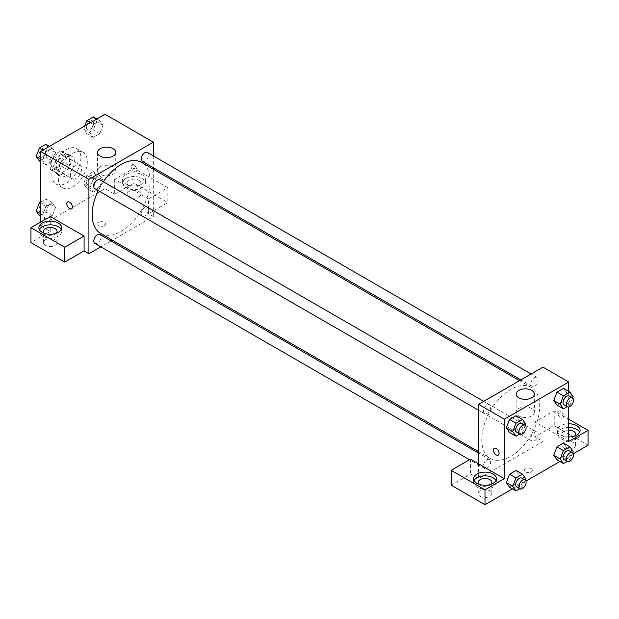 <?xml version="1.0" encoding="UTF-8"?>
<svg xmlns="http://www.w3.org/2000/svg" width="619" height="619" viewBox="0 0 619 619"><rect width="100%" height="100%" fill="white"/><g stroke="black" fill="none" stroke-linecap="round" stroke-linejoin="round"><path stroke-width="0.46" stroke-dasharray="3.1 2.32" d="M70.396 175.177A7.97 4.604 120 0 0 72.052 178.821A7.97 4.604 120 0 0 80.021 174.218A7.97 4.604 120 0 0 80.021 165.018A7.97 4.604 120 0 0 73.878 167.153A7.97 4.604 120 0 0 70.396 175.177M51.075 164.02A7.97 4.604 120 0 0 52.723 167.664A7.97 4.604 120 0 0 60.693 163.068A7.97 4.604 120 0 0 60.693 153.86A7.97 4.604 120 0 0 54.557 155.996A7.97 4.604 120 0 0 51.075 164.02M52.584 155.709L60.84 150.943A10.817 6.244 120 0 1 62.124 151.392A10.817 6.244 120 0 1 63.153 152.274L63.153 161.814A10.817 6.244 120 0 1 60.84 165.815L52.584 170.589A10.817 6.244 120 0 1 51.3 170.14A10.817 6.244 120 0 1 50.271 169.25L50.271 159.717A10.817 6.244 120 0 1 52.584 155.709L59.022 159.431L67.285 154.665L60.84 150.943M60.84 165.815L67.285 169.536L59.022 174.303L52.584 170.589M50.271 169.25L56.708 172.972L56.708 163.431L50.271 159.717M56.708 172.972A10.817 6.244 120 0 0 57.745 173.854A10.817 6.244 120 0 0 59.022 174.303M67.285 169.536A10.817 6.244 120 0 0 69.591 165.536L63.153 161.814M67.285 154.665A10.817 6.244 120 0 1 68.562 155.114A10.817 6.244 120 0 1 69.591 155.996L69.591 165.536M59.022 159.431A10.817 6.244 120 0 0 56.708 163.431M63.153 173.777A11.382 6.577 -60 0 1 57.459 174.341A11.382 6.577 -60 0 1 57.459 161.195A11.382 6.577 -60 0 1 68.848 154.626A11.382 6.577 -60 0 1 70.589 163.749A11.382 6.577 -60 0 1 63.153 173.777M66.372 175.641A11.382 6.577 120 0 0 73.808 165.606A11.382 6.577 120 0 0 72.067 156.483A11.382 6.577 120 0 0 63.293 159.532A11.382 6.577 120 0 0 58.325 170.991A11.382 6.577 120 0 0 60.677 176.206A11.382 6.577 120 0 0 66.372 175.641M69.591 155.996L63.153 152.274M51.88 174.713A20.497 11.831 120 0 0 56.128 184.091A20.497 11.831 120 0 0 76.617 172.26A20.497 11.831 120 0 0 76.617 148.599A20.497 11.831 120 0 0 60.824 154.085A20.497 11.831 120 0 0 51.88 174.713M58.325 178.427A20.497 11.831 120 0 0 62.565 187.812A20.497 11.831 120 0 0 83.062 175.974A20.497 11.831 120 0 0 83.062 152.313A20.497 11.831 120 0 0 67.27 157.806A20.497 11.831 120 0 0 58.325 178.427M105.013 114.283L105.013 188.656L40.614 225.834L40.614 222.12M55.617 207.357L52.367 215.745L45.86 219.497L42.603 214.87L45.86 206.483L52.367 202.73L55.617 207.357L52.367 215.745L45.86 219.497L42.603 214.87L45.86 206.483L52.367 202.73L55.617 207.357L49.18 203.636L45.922 212.023L39.415 215.783M90.01 187.503L93.26 179.115L99.767 175.363L103.025 179.99L99.767 188.377L93.26 192.13L90.01 187.503L93.26 179.115L99.767 175.363L103.025 179.99L99.767 188.377L93.26 192.13L90.01 187.503L83.565 183.781L86.822 175.401L93.33 171.641L96.579 176.268L93.33 184.655L86.822 188.416L83.565 183.781M90.01 132.768L93.26 124.38L99.767 120.628L103.025 125.255L99.767 133.642L93.26 137.395L90.01 132.768L93.26 124.38L99.767 120.628L103.025 125.255L99.767 133.642L93.26 137.395L90.01 132.768L83.565 129.046L84.757 125.982M42.603 160.135L45.86 151.748L52.367 147.995L55.617 152.622L52.367 161.01L45.86 164.762L42.603 160.135L45.86 151.748L52.367 147.995L55.617 152.622L52.367 161.01L45.86 164.762L42.603 160.135L40.614 158.982M133.998 164.948A3.985 2.298 -120 0 0 132.002 164.755A3.985 2.298 -120 0 0 132.002 169.351A3.985 2.298 -120 0 0 135.987 171.656A3.985 2.298 -120 0 0 136.598 168.461A3.985 2.298 -120 0 0 133.998 164.948A3.985 2.298 60 0 1 136.598 168.461A3.985 2.298 60 0 1 135.987 171.656A3.985 2.298 60 0 1 132.002 169.351A3.985 2.298 60 0 1 132.002 164.755A3.985 2.298 60 0 1 133.998 164.948M148.49 198.877L114.677 179.355L133.998 168.206L167.811 187.727L148.49 198.877L148.49 213.756L153.319 216.542L112.333 240.203M114.677 179.355L114.677 194.234L105.013 188.656M153.319 155.895L153.319 167.718M153.319 169.211L153.319 216.542M125.943 174.713A11.382 6.577 180 0 1 138.354 173.281A11.382 6.577 180 0 1 145.38 179.355A11.382 6.577 180 0 1 133.998 185.932A11.382 6.577 180 0 1 122.608 179.355A11.382 6.577 180 0 1 125.943 174.713M125.943 178.427A11.382 6.577 0 0 0 122.608 183.077A11.382 6.577 0 0 0 133.998 189.646A11.382 6.577 0 0 0 145.38 183.077A11.382 6.577 0 0 0 138.354 177.003A11.382 6.577 0 0 0 125.943 178.427M138.826 180.284A6.832 3.946 180 0 1 140.83 183.077A6.832 3.946 180 0 1 136.613 186.721A6.832 3.946 180 0 1 129.17 185.862A6.832 3.946 180 0 1 127.166 183.077A6.832 3.946 180 0 1 131.383 179.433A6.832 3.946 180 0 1 138.826 180.284M129.17 197.02A6.832 3.946 180 0 1 127.166 194.234A6.832 3.946 180 0 1 133.998 190.288A6.832 3.946 180 0 1 140.83 194.234A6.832 3.946 180 0 1 136.613 197.871A6.832 3.946 180 0 1 129.17 197.02M167.811 187.727L167.811 202.599L148.49 213.756M133.998 168.206L133.998 183.077L167.811 202.599M114.677 194.234L133.998 183.077M100.185 166.797A9.107 5.261 0 0 0 97.516 170.511A9.107 5.261 0 0 0 106.623 175.773A9.107 5.261 0 0 0 115.73 170.511A9.107 5.261 0 0 0 110.112 165.66A9.107 5.261 0 0 0 100.185 166.797M50.271 216.542L50.271 231.413L40.614 225.834M71.587 208.835L71.587 208.835A3.985 2.298 -120 0 0 71.587 204.231A3.985 2.298 -120 0 0 67.603 201.933L67.603 201.933M39.353 229.556A11.382 6.577 0 0 0 38.889 231.413A11.382 6.577 0 0 0 50.271 237.99A11.382 6.577 0 0 0 61.66 231.413A11.382 6.577 0 0 0 61.188 229.556M56.298 233.27A6.832 3.946 180 0 1 45.442 234.206A6.832 3.946 180 0 1 44.243 233.27M45.442 245.356A6.832 3.946 180 0 1 43.438 242.571A6.832 3.946 180 0 1 50.271 238.624A6.832 3.946 180 0 1 57.103 242.571A6.832 3.946 180 0 1 52.886 246.215A6.832 3.946 180 0 1 45.442 245.356M50.271 231.413L30.95 242.571M104.611 225.602A3.985 2.298 0 0 0 105.779 223.977A3.985 2.298 0 0 0 101.795 221.679A3.985 2.298 0 0 0 97.81 223.977A3.985 2.298 0 0 0 100.27 226.105A3.985 2.298 0 0 0 104.611 225.602A3.985 2.298 180 0 1 100.27 226.097A3.985 2.298 180 0 1 97.81 223.977A3.985 2.298 180 0 1 101.795 221.672A3.985 2.298 180 0 1 105.779 223.977A3.985 2.298 180 0 1 104.611 225.602M111.033 240.953L100.796 246.865M94.854 188.694A5.122 2.956 120 0 0 98.8 187.325A5.122 2.956 120 0 0 101.036 182.172A5.122 2.956 120 0 0 99.976 179.835M148.436 209.547A5.122 2.956 120 0 0 147.376 207.203A5.122 2.956 120 0 0 143.43 208.572A5.122 2.956 120 0 0 141.202 213.725A5.122 2.956 120 0 0 142.262 216.07A5.122 2.956 120 0 0 146.2 214.692A5.122 2.956 120 0 0 148.436 209.547M94.854 243.429A5.122 2.956 120 0 0 98.8 242.06A5.122 2.956 120 0 0 101.036 236.907A5.122 2.956 120 0 0 99.976 234.57M142.262 161.335A5.122 2.956 120 0 0 146.2 159.957A5.122 2.956 120 0 0 148.436 154.812A5.122 2.956 120 0 0 147.376 152.467M100.626 233.448A40.986 23.661 120 0 0 132.211 222.461A40.986 23.661 120 0 0 150.1 181.22A40.986 23.661 120 0 0 141.612 162.457M103.342 181.777A40.986 23.661 120 0 0 98.228 190.644M481.783 439.645A40.986 23.661 120 0 0 490.271 458.408A40.986 23.661 120 0 0 531.257 434.739A40.986 23.661 120 0 0 531.257 387.417A40.986 23.661 120 0 0 499.672 398.396A40.986 23.661 120 0 0 481.783 439.645M490.681 407.14A5.122 2.956 -60 0 1 488.445 412.285A5.122 2.956 -60 0 1 484.507 413.662A5.122 2.956 -60 0 1 484.507 407.751A5.122 2.956 -60 0 1 489.621 404.795A5.122 2.956 -60 0 1 490.681 407.14M530.847 438.685A5.122 2.956 120 0 0 531.907 441.03A5.122 2.956 120 0 0 537.021 438.074A5.122 2.956 120 0 0 537.021 432.163A5.122 2.956 120 0 0 533.083 433.532A5.122 2.956 120 0 0 530.847 438.685M483.447 466.053A5.122 2.956 120 0 0 484.507 468.397A5.122 2.956 120 0 0 489.621 465.442A5.122 2.956 120 0 0 489.621 459.53A5.122 2.956 120 0 0 485.675 460.9A5.122 2.956 120 0 0 483.447 466.053M530.847 383.95A5.122 2.956 120 0 0 531.907 386.295A5.122 2.956 120 0 0 537.021 383.339A5.122 2.956 120 0 0 537.021 377.428A5.122 2.956 120 0 0 533.083 378.797A5.122 2.956 120 0 0 530.847 383.95M478.564 463.809L478.564 478.688L542.964 441.502L534.917 436.852L554.237 425.702L588.05 445.223M542.964 367.137L542.964 441.502M525.655 471.949A3.985 2.298 0 0 0 530.003 472.444A3.985 2.298 0 0 0 532.464 470.316A3.985 2.298 0 0 0 528.479 468.018A3.985 2.298 0 0 0 524.494 470.316A3.985 2.298 0 0 0 525.655 471.949A3.985 2.298 180 0 1 524.494 470.316A3.985 2.298 180 0 1 528.479 468.018A3.985 2.298 180 0 1 532.464 470.316A3.985 2.298 180 0 1 530.003 472.444A3.985 2.298 180 0 1 525.655 471.941M563.901 448.009A6.832 3.946 0 0 0 571.345 448.868A6.832 3.946 0 0 0 575.562 445.223A6.832 3.946 0 0 0 568.729 441.277A6.832 3.946 0 0 0 561.897 445.223A6.832 3.946 0 0 0 563.901 448.009M480.174 496.345A6.832 3.946 0 0 0 487.617 497.204A6.832 3.946 0 0 0 491.834 493.56A6.832 3.946 0 0 0 485.002 489.614A6.832 3.946 0 0 0 478.17 493.56A6.832 3.946 0 0 0 480.174 496.345M512.439 488.878L525.918 481.095M559.839 461.511L573.318 453.727M451.189 485.195L470.51 474.038L478.564 478.688M574.757 435.923A6.832 3.946 180 0 1 563.901 436.852A6.832 3.946 180 0 1 561.897 434.066A6.832 3.946 180 0 1 568.729 430.12M568.729 427.489A11.382 6.577 0 0 0 560.675 429.416A11.382 6.577 0 0 0 557.34 434.066A11.382 6.577 0 0 0 568.729 440.635A11.382 6.577 0 0 0 580.111 434.066A11.382 6.577 0 0 0 579.647 432.209M568.729 436.921A11.382 6.577 180 0 1 557.34 430.344A11.382 6.577 180 0 1 560.675 425.702A11.382 6.577 180 0 1 568.729 423.775M491.029 484.267A6.832 3.946 180 0 1 480.174 485.195A6.832 3.946 180 0 1 478.974 484.267M474.084 480.545A11.382 6.577 0 0 0 473.62 482.402A11.382 6.577 0 0 0 485.002 488.979A11.382 6.577 0 0 0 496.392 482.402A11.382 6.577 0 0 0 495.92 480.545M470.51 459.166L470.51 474.038M568.729 441.502L534.917 421.98L554.237 410.823L568.729 419.195M554.237 410.823L554.237 425.702M534.917 421.98L534.917 436.852M553.719 455.228L556.984 446.841M566.733 447.707L563.483 443.08L566.741 447.699L563.476 456.095L556.976 459.855L563.483 456.095L566.733 447.707L573.179 451.429M566.741 392.964L563.483 388.345L566.733 392.972L563.476 401.36L556.976 405.12L563.483 401.36L566.733 392.972L573.179 396.694M553.719 400.493L556.984 392.106M525.771 424.061L519.333 420.34L516.076 415.713L519.341 420.332L516.068 428.727M525.26 425.392L522.521 432.449L516.076 428.727L509.569 432.488L516.076 428.727L519.333 420.34M506.319 427.853L509.576 419.473M506.319 482.588L509.576 474.208M525.771 478.796L519.333 475.075L516.076 470.448L519.341 475.067L516.068 483.462M525.26 480.127L522.521 487.184L516.076 483.462L509.569 487.223L516.076 483.462L519.333 475.075M568.729 391.378L568.729 406.938M531.698 408.494A9.107 5.261 0 0 0 521.771 407.348A9.107 5.261 0 0 0 516.145 412.208A9.107 5.261 0 0 0 525.252 417.469A9.107 5.261 0 0 0 534.367 412.208A9.107 5.261 0 0 0 531.698 408.494M498.264 455.182L498.272 455.174A3.985 2.298 -120 0 0 498.272 450.578A3.985 2.298 -120 0 0 494.287 448.272L494.287 448.272M560.675 411.287A3.985 2.298 -120 0 0 558.686 411.093A3.985 2.298 -120 0 0 558.686 415.697A3.985 2.298 -120 0 0 562.671 417.995A3.985 2.298 -120 0 0 563.282 414.8A3.985 2.298 -120 0 0 560.675 411.287A3.985 2.298 60 0 1 563.282 414.8A3.985 2.298 60 0 1 562.671 417.995A3.985 2.298 60 0 1 558.686 415.697A3.985 2.298 60 0 1 558.686 411.093A3.985 2.298 60 0 1 560.675 411.295M522.521 432.449L519.782 434.027M516.71 432.248A5.122 2.956 120 0 0 521.825 429.292A5.122 2.956 120 0 0 521.825 423.388M572.66 398.025L569.921 405.081L567.182 406.66M564.11 404.88A5.122 2.956 120 0 0 569.225 401.932A5.122 2.956 120 0 0 569.225 396.021M569.921 405.081L563.483 401.36M522.521 487.184L519.782 488.762M516.71 486.983A5.122 2.956 120 0 0 521.825 484.027A5.122 2.956 120 0 0 521.825 478.123M572.66 452.76L569.921 459.816L567.182 461.395M564.11 459.615A5.122 2.956 120 0 0 569.225 456.667A5.122 2.956 120 0 0 569.225 450.756M569.921 459.816L563.483 456.095M45.922 144.273L49.18 148.9L45.922 157.288L39.415 161.048M39.051 154.75A5.122 2.956 120 0 0 40.111 157.094A5.122 2.956 120 0 0 45.233 154.139A5.122 2.956 120 0 0 45.233 148.227A5.122 2.956 120 0 0 41.287 149.597A5.122 2.956 120 0 0 39.051 154.75A5.122 2.956 120 0 0 40.088 157.079A5.122 2.956 120 0 0 45.202 154.123A5.122 2.956 120 0 0 45.202 148.212A5.122 2.956 120 0 0 41.264 149.581A5.122 2.956 120 0 0 39.028 154.735M55.617 152.622L49.18 148.9M52.367 161.01L45.922 157.288M45.86 164.762L40.614 161.737M45.86 151.748L42.99 150.092M52.367 147.995L49.497 146.339M93.33 116.906L96.579 121.533L93.33 129.92L86.822 133.681L83.565 129.046M86.451 127.382A5.122 2.956 120 0 0 87.511 129.727A5.122 2.956 120 0 0 92.633 126.771A5.122 2.956 120 0 0 92.633 120.86A5.122 2.956 120 0 0 88.687 122.229A5.122 2.956 120 0 0 86.451 127.382M103.025 125.255L96.579 121.533M99.767 133.642L93.33 129.92M93.26 137.395L86.822 133.681M93.26 124.38L90.397 122.724M99.767 120.628L96.904 118.972M86.428 127.367A5.122 2.956 120 0 0 87.488 129.711A5.122 2.956 120 0 0 92.61 126.756A5.122 2.956 120 0 0 92.61 120.844A5.122 2.956 120 0 0 88.664 122.214A5.122 2.956 120 0 0 86.428 127.367M40.614 202.08L45.922 199.008L49.18 203.636M39.051 209.485A5.122 2.956 120 0 0 40.111 211.83A5.122 2.956 120 0 0 45.233 208.874A5.122 2.956 120 0 0 45.233 202.962A5.122 2.956 120 0 0 41.287 204.332A5.122 2.956 120 0 0 39.051 209.485M52.367 215.745L45.922 212.023M45.86 219.497L40.614 216.472M42.603 214.87L40.614 213.717M45.86 206.483L40.614 203.458M52.367 202.73L45.922 199.008M39.028 209.47A5.122 2.956 120 0 0 40.088 211.814A5.122 2.956 120 0 0 45.202 208.858A5.122 2.956 120 0 0 45.202 202.947A5.122 2.956 120 0 0 41.264 204.316A5.122 2.956 120 0 0 39.028 209.47M86.451 182.118A5.122 2.956 120 0 0 87.511 184.462A5.122 2.956 120 0 0 92.633 181.506A5.122 2.956 120 0 0 92.633 175.595A5.122 2.956 120 0 0 88.687 176.964A5.122 2.956 120 0 0 86.451 182.118M103.025 179.99L96.579 176.268M99.767 188.377L93.33 184.655M93.26 192.13L86.822 188.416M93.26 179.115L86.822 175.401M99.767 175.363L93.33 171.641M86.428 182.102A5.122 2.956 120 0 0 87.488 184.447A5.122 2.956 120 0 0 92.61 181.491A5.122 2.956 120 0 0 92.61 175.579A5.122 2.956 120 0 0 88.664 176.949A5.122 2.956 120 0 0 86.428 182.102M52.723 167.664L72.052 178.821M60.693 153.86L80.021 165.018M72.067 156.483L68.848 154.626M60.677 176.206L57.459 174.341M68.562 155.114L62.124 151.392M57.745 173.854L51.3 170.14M83.062 152.313L76.617 148.599M62.565 187.812L56.128 184.091M122.608 179.355L122.608 183.077M145.38 179.355L145.38 183.077M140.83 194.234L140.83 183.077M127.166 194.234L127.166 183.077M97.516 152.398L97.516 170.511M115.73 152.398L115.73 170.511M38.889 227.699L38.889 231.413M61.66 227.699L61.66 231.413M57.103 242.571L57.103 231.413M43.438 242.571L43.438 231.413M531.257 387.417L519.55 380.654M490.271 458.408L478.564 451.646M478.564 410.227L484.507 413.662M483.679 401.36L489.621 404.795M537.021 432.163L147.376 207.203M531.907 441.03L142.262 216.07M489.621 459.53L478.564 453.139M484.507 468.397L469.512 459.739M537.021 377.428L531.087 373.992M531.907 386.295L520.842 379.904M575.562 445.223L575.562 434.066M561.897 445.223L561.897 434.066M557.34 430.344L557.34 434.066M580.111 430.344L580.111 434.066M491.834 493.56L491.834 482.402M478.17 493.56L478.17 482.402M473.62 478.688L473.62 482.402M496.392 478.688L496.392 482.402M516.145 394.094L516.145 412.208M534.367 394.094L534.367 412.208"/><path stroke-width="0.93" d="M40.614 222.12L40.614 151.469L105.013 114.283L153.319 142.177L153.319 155.895M153.319 167.718L153.319 169.211M100.185 148.684A9.107 5.261 180 0 1 110.112 147.539A9.107 5.261 180 0 1 115.73 152.398A9.107 5.261 180 0 1 106.623 157.659A9.107 5.261 180 0 1 97.516 152.398A9.107 5.261 180 0 1 100.185 148.684M100.796 246.865L88.912 253.728L88.912 179.355L40.614 151.469M88.912 179.355L153.319 142.177M67.603 201.933A3.985 2.298 -120 0 0 66.991 205.129A3.985 2.298 -120 0 0 69.599 208.642A3.985 2.298 60 0 1 66.991 205.129A3.985 2.298 60 0 1 67.603 201.933A3.985 2.298 60 0 1 71.587 204.239A3.985 2.298 60 0 1 71.587 208.835A3.985 2.298 60 0 1 69.591 208.642A3.985 2.298 -120 0 0 71.587 208.835M84.083 236.063L50.271 216.542L30.95 227.699L64.763 247.221L84.083 236.063L84.083 250.935L88.912 253.728M42.224 223.049A11.382 6.577 180 0 1 54.627 221.625A11.382 6.577 180 0 1 61.66 227.699A11.382 6.577 180 0 1 50.271 234.268A11.382 6.577 180 0 1 38.889 227.699A11.382 6.577 180 0 1 42.224 223.049M61.188 229.556A11.382 6.577 0 0 0 42.224 226.763A11.382 6.577 0 0 0 39.353 229.556M44.243 233.27A6.832 3.946 180 0 1 43.438 231.413A6.832 3.946 180 0 1 47.655 227.769A6.832 3.946 180 0 1 55.099 228.628A6.832 3.946 180 0 1 57.103 231.413A6.832 3.946 180 0 1 56.298 233.27M64.763 247.221L64.763 262.092L84.083 250.935M30.95 227.699L30.95 242.571L64.763 262.092M112.333 240.203L111.033 240.953M483.679 401.36L99.976 179.835A5.122 2.956 120 0 0 94.854 182.791A5.122 2.956 120 0 0 94.854 188.694L478.564 410.227M478.564 453.139L99.976 234.57A5.122 2.956 120 0 0 96.03 235.94A5.122 2.956 120 0 0 93.794 241.093A5.122 2.956 120 0 0 94.854 243.429L469.512 459.739M531.087 373.992L147.376 152.467A5.122 2.956 120 0 0 143.43 153.837A5.122 2.956 120 0 0 141.202 158.99A5.122 2.956 120 0 0 142.262 161.335L520.842 379.904M519.55 380.654L141.612 162.457A40.986 23.661 120 0 0 103.342 181.777M98.228 190.644A40.986 23.661 120 0 0 92.138 214.685A40.986 23.661 120 0 0 100.626 233.448L478.564 451.646M478.564 463.809L470.51 459.166L451.189 470.316L485.002 489.838L504.323 478.688L478.564 463.809L478.564 404.315L542.964 367.137L568.729 382.008L568.729 391.378M451.189 470.316L451.189 485.195L485.002 504.717L512.439 488.878M525.918 481.095L559.839 461.511M573.318 453.727L588.05 445.223L588.05 430.344L568.729 441.502L568.729 406.938M568.729 430.12A6.832 3.946 180 0 1 573.558 431.281A6.832 3.946 180 0 1 575.562 434.066A6.832 3.946 180 0 1 574.757 435.923M579.647 432.209A11.382 6.577 0 0 0 568.729 427.489M568.729 423.775A11.382 6.577 180 0 1 580.111 430.344A11.382 6.577 180 0 1 568.729 436.921M478.974 484.267A6.832 3.946 180 0 1 478.17 482.402A6.832 3.946 180 0 1 485.002 478.464A6.832 3.946 180 0 1 491.834 482.402A6.832 3.946 180 0 1 491.029 484.267M495.92 480.545A11.382 6.577 0 0 0 476.955 477.76A11.382 6.577 0 0 0 474.084 480.545M476.955 474.038A11.382 6.577 180 0 1 489.358 472.614A11.382 6.577 180 0 1 496.392 478.688A11.382 6.577 180 0 1 485.002 485.257A11.382 6.577 180 0 1 473.62 478.688A11.382 6.577 180 0 1 476.955 474.038M485.002 489.838L485.002 504.717M568.729 419.195L588.05 430.344M567.182 461.395L563.414 463.569L560.164 458.942L563.414 450.555L556.976 446.841L563.483 443.08L556.976 446.841L553.719 455.228L556.976 459.855L553.711 455.236M567.182 406.66L563.414 408.834L556.976 405.12L553.711 400.501M563.414 408.834L560.164 404.207L563.414 395.82L556.976 392.106L563.483 388.345L556.976 392.106L553.719 400.493L556.976 405.12M519.782 434.027L516.014 436.202L509.569 432.488L506.311 427.868M516.014 436.202L512.756 431.575L516.014 423.187L509.569 419.473L516.076 415.713L509.569 419.473L506.319 427.853L509.569 432.488M516.014 477.922L509.569 474.208L516.076 470.448L509.569 474.208L506.319 482.588L509.569 487.223L506.319 482.588L512.756 486.31L516.014 477.922L522.521 474.169L525.771 478.796L525.26 480.127M504.323 478.688L504.323 419.195L568.729 382.008M531.698 390.372A9.107 5.261 180 0 1 534.367 394.094A9.107 5.261 180 0 1 525.252 399.348A9.107 5.261 180 0 1 516.145 394.094A9.107 5.261 180 0 1 521.771 389.235A9.107 5.261 180 0 1 531.698 390.372M504.323 419.195L478.564 404.315M494.287 448.272A3.985 2.298 -120 0 0 493.676 451.468A3.985 2.298 -120 0 0 496.276 454.98A3.985 2.298 60 0 1 493.668 451.468A3.985 2.298 60 0 1 494.279 448.28A3.985 2.298 60 0 1 498.264 450.578A3.985 2.298 60 0 1 498.264 455.182A3.985 2.298 60 0 1 496.276 454.98A3.985 2.298 -120 0 0 498.272 455.174M516.014 423.187L522.521 419.434L525.771 424.061L525.26 425.392M525.044 425.245L521.825 423.388A5.122 2.956 120 0 0 517.879 424.758A5.122 2.956 120 0 0 515.642 429.911A5.122 2.956 120 0 0 516.71 432.248L519.929 434.112A5.122 2.956 120 0 0 525.044 431.157A5.122 2.956 120 0 0 525.044 425.245A5.122 2.956 120 0 0 521.097 426.615A5.122 2.956 120 0 0 518.869 431.768A5.122 2.956 120 0 0 519.929 434.112M512.756 431.575L506.319 427.853M522.521 419.434L516.076 415.713M563.414 395.82L569.921 392.067L573.179 396.694L572.66 398.025M572.443 397.878L569.225 396.021A5.122 2.956 120 0 0 565.286 397.39A5.122 2.956 120 0 0 563.05 402.543A5.122 2.956 120 0 0 564.11 404.88L567.329 406.745A5.122 2.956 120 0 0 572.443 403.789A5.122 2.956 120 0 0 572.443 397.878A5.122 2.956 120 0 0 568.505 399.247A5.122 2.956 120 0 0 566.269 404.4A5.122 2.956 120 0 0 567.329 406.745M560.164 404.207L553.719 400.493M569.921 392.067L563.483 388.345M519.782 488.762L516.014 490.937L512.756 486.31M525.044 479.98L521.825 478.123A5.122 2.956 120 0 0 517.879 479.493A5.122 2.956 120 0 0 515.642 484.646A5.122 2.956 120 0 0 516.71 486.983L519.929 488.848A5.122 2.956 120 0 0 525.044 485.892A5.122 2.956 120 0 0 525.044 479.98A5.122 2.956 120 0 0 521.097 481.35A5.122 2.956 120 0 0 518.869 486.503A5.122 2.956 120 0 0 519.929 488.848M516.014 490.937L509.569 487.223M522.521 474.169L516.076 470.448M563.414 450.555L569.921 446.802L573.179 451.429L572.66 452.76M572.443 452.613L569.225 450.756A5.122 2.956 120 0 0 565.286 452.125A5.122 2.956 120 0 0 563.05 457.279A5.122 2.956 120 0 0 564.11 459.615L567.329 461.48A5.122 2.956 120 0 0 572.443 458.524A5.122 2.956 120 0 0 572.443 452.613A5.122 2.956 120 0 0 568.505 453.982A5.122 2.956 120 0 0 566.269 459.136A5.122 2.956 120 0 0 567.329 461.48M563.414 463.569L556.976 459.855M560.164 458.942L553.719 455.228M569.921 446.802L563.483 443.08M40.614 161.737L39.415 161.048L36.165 156.414L39.415 148.034L45.922 144.273L49.497 146.339M40.614 158.982L36.165 156.414M42.99 150.092L39.415 148.034M84.757 125.982L86.822 120.666L93.33 116.906L96.904 118.972M90.397 122.724L86.822 120.666M40.614 216.472L39.415 215.783L36.165 211.149L39.415 202.769L40.614 202.08M40.614 213.717L36.165 211.149M40.614 203.458L39.415 202.769"/></g></svg>
